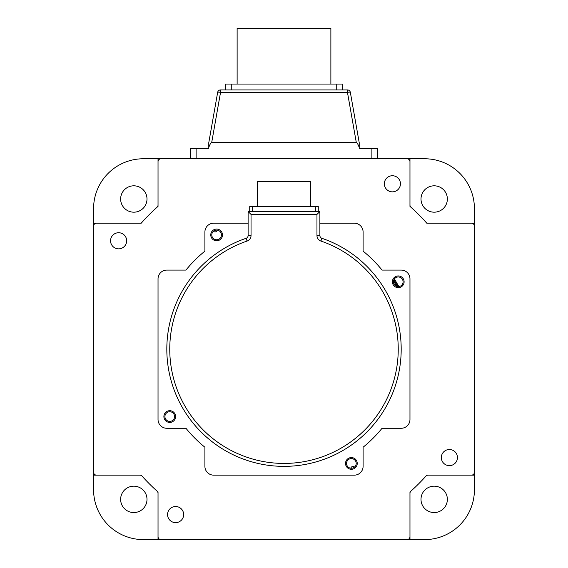 <?xml version="1.0" encoding="UTF-8"?>
<svg xmlns="http://www.w3.org/2000/svg" width="568" height="568" viewBox="0 0 568 568"><rect width="100%" height="100%" fill="white"/><g stroke="black" fill="none" stroke-linecap="round" stroke-linejoin="round"><path stroke-width="0.85" d="M392.389 281.806A5.857 5.857 0 0 0 398.253 287.664A5.857 5.857 0 0 0 404.111 281.806A5.857 5.857 0 0 0 398.253 275.941A5.857 5.857 0 0 0 392.389 281.806M345.521 463.431A5.857 5.857 0 0 0 351.379 469.289A5.857 5.857 0 0 0 357.236 463.431A5.857 5.857 0 0 0 351.379 457.574A5.857 5.857 0 0 0 345.521 463.431M163.889 416.557A5.857 5.857 0 0 0 169.747 422.422A5.857 5.857 0 0 0 175.611 416.557A5.857 5.857 0 0 0 169.747 410.7A5.857 5.857 0 0 0 163.889 416.557M210.763 234.932A5.857 5.857 0 0 0 216.621 240.789A5.857 5.857 0 0 0 222.478 234.932A5.857 5.857 0 0 0 216.621 229.074A5.857 5.857 0 0 0 210.763 234.932M166.822 349.185A117.178 117.178 0 0 1 246.129 238.29A2.932 2.932 0 0 0 248.117 235.514L248.117 211.495L251.042 214.427L251.042 235.514A5.857 5.857 0 0 1 247.08 241.059A114.253 114.253 0 0 0 284 463.431A114.253 114.253 0 0 0 320.92 241.059A5.857 5.857 0 0 1 316.958 235.514L319.883 235.514A2.932 2.932 0 0 0 321.871 238.29A117.178 117.178 0 0 1 284 466.363A117.178 117.178 0 0 1 166.822 349.185A117.178 117.178 0 0 0 284 466.363A117.178 117.178 0 0 0 321.871 238.29L320.92 241.059M316.958 235.514L316.958 214.427L319.883 211.495L319.883 235.514M248.117 211.495L319.883 211.495M166.822 270.084L185.963 270.084L166.822 270.084A8.79 8.79 0 0 0 158.032 278.874L158.032 419.489A8.79 8.79 0 0 0 166.822 428.279L185.963 428.279L166.822 428.279M185.963 270.084A125.968 125.968 0 0 1 204.906 251.141L204.906 232L204.906 251.141A125.968 125.968 0 0 0 185.963 270.084M213.689 223.21L248.117 223.21L213.689 223.21A8.79 8.79 0 0 0 204.906 232M319.883 223.21L354.311 223.21A8.79 8.79 0 0 1 363.094 232L363.094 251.141A125.968 125.968 0 0 1 382.037 270.084L401.178 270.084L382.037 270.084M409.968 278.874L409.968 419.489L409.968 278.874A8.79 8.79 0 0 0 401.178 270.084M401.178 428.279L382.037 428.279L401.178 428.279A8.79 8.79 0 0 0 409.968 419.489M382.037 428.279A125.968 125.968 0 0 1 363.094 447.222L363.094 466.363L363.094 447.222M354.311 475.153L213.689 475.153L354.311 475.153A8.79 8.79 0 0 0 363.094 466.363M204.906 466.363L204.906 447.222L204.906 466.363A8.79 8.79 0 0 0 213.689 475.153M204.906 447.222A125.968 125.968 0 0 1 185.963 428.279M158.032 419.489L158.032 278.874M447.364 198.999A13.185 13.185 0 0 1 434.179 212.184A13.185 13.185 0 0 1 421.002 198.999A13.185 13.185 0 0 1 434.179 185.814A13.185 13.185 0 0 1 447.364 198.999M146.998 198.999A13.185 13.185 0 0 1 133.821 212.184A13.185 13.185 0 0 1 120.636 198.999A13.185 13.185 0 0 1 133.821 185.814A13.185 13.185 0 0 1 146.998 198.999M146.998 499.364A13.185 13.185 0 0 1 133.821 512.549A13.185 13.185 0 0 1 120.636 499.364A13.185 13.185 0 0 1 133.821 486.18A13.185 13.185 0 0 1 146.998 499.364M447.364 499.364A13.185 13.185 0 0 1 434.179 512.549A13.185 13.185 0 0 1 421.002 499.364A13.185 13.185 0 0 1 434.179 486.18A13.185 13.185 0 0 1 447.364 499.364M425.929 222.237A190.415 190.415 0 0 0 410.948 207.249A2.932 2.932 0 0 1 409.968 205.069L409.968 161.695A2.932 2.932 0 0 0 407.043 158.763L160.957 158.763A2.932 2.932 0 0 0 158.032 161.695L158.032 205.069A2.932 2.932 0 0 1 157.052 207.249A190.415 190.415 0 0 0 142.071 222.237A2.932 2.932 0 0 1 139.884 223.21L96.51 223.21A2.932 2.932 0 0 0 93.585 226.142L93.585 472.221A2.932 2.932 0 0 0 96.51 475.153L139.884 475.153A2.932 2.932 0 0 1 142.071 476.126A190.415 190.415 0 0 0 157.052 491.114A2.932 2.932 0 0 1 158.032 493.294L158.032 536.668A2.932 2.932 0 0 0 160.957 539.6L407.043 539.6A2.932 2.932 0 0 0 409.968 536.668L409.968 493.294A2.932 2.932 0 0 1 410.948 491.114A190.415 190.415 0 0 0 425.929 476.126A2.932 2.932 0 0 1 428.116 475.153L471.49 475.153A2.932 2.932 0 0 0 474.415 472.221L474.415 226.142A2.932 2.932 0 0 0 471.49 223.21L428.116 223.21A2.932 2.932 0 0 1 425.929 222.237A2.932 2.932 0 0 0 428.116 223.21A2.932 2.932 0 0 1 425.929 222.237A190.415 190.415 0 0 0 410.948 207.249A2.932 2.932 0 0 1 409.968 205.069L409.968 161.695L409.968 205.069A2.932 2.932 0 0 0 410.948 207.249M208.79 147.41L208.79 142.653L217.658 92.343A2.932 0.504 10 0 1 220.547 92.343L211.672 142.653C210.863 142.717 209.904 144.308 208.79 147.41L208.79 148.511L190.259 148.511L190.259 158.763L143.384 158.763A49.799 49.799 0 0 0 93.585 208.562L93.585 489.801A49.799 49.799 0 0 0 143.384 539.6L424.615 539.6A49.799 49.799 0 0 0 474.415 489.801L474.415 223.21L426.795 223.21M409.968 206.383L409.968 158.763L424.615 158.763A49.799 49.799 0 0 1 474.415 208.562L474.415 223.21M409.968 539.6L409.968 491.98M426.795 475.153L474.415 475.153M158.032 158.763L158.032 206.383M141.205 223.21L93.585 223.21M93.585 475.153L141.205 475.153M158.032 491.98L158.032 539.6M409.968 158.763L377.741 158.763L377.741 148.511L359.21 148.511L359.21 147.41C358.096 144.308 357.137 142.717 356.328 142.653L347.453 92.343A2.932 0.504 -10 0 1 350.342 92.343L359.21 142.653L359.21 147.41M457.446 457.574A8.058 8.058 0 0 1 449.387 465.632A8.058 8.058 0 0 1 441.329 457.574A8.058 8.058 0 0 1 449.387 449.515A8.058 8.058 0 0 1 457.446 457.574M183.663 514.572A8.058 8.058 0 0 1 175.611 522.624A8.058 8.058 0 0 1 167.553 514.572A8.058 8.058 0 0 1 175.611 506.514A8.058 8.058 0 0 1 183.663 514.572M126.671 240.789A8.058 8.058 0 0 1 118.613 248.848A8.058 8.058 0 0 1 110.554 240.789A8.058 8.058 0 0 1 118.613 232.731A8.058 8.058 0 0 1 126.671 240.789M400.447 183.791A8.058 8.058 0 0 1 392.389 191.849A8.058 8.058 0 0 1 384.337 183.791A8.058 8.058 0 0 1 392.389 175.739A8.058 8.058 0 0 1 400.447 183.791M363.094 251.141L363.094 232M157.052 491.114A2.932 2.932 0 0 1 158.032 493.294L158.032 536.668L158.032 493.294A2.932 2.932 0 0 0 157.052 491.114A190.415 190.415 0 0 1 142.071 476.126A2.932 2.932 0 0 0 139.884 475.153A2.932 2.932 0 0 1 142.071 476.126M96.51 223.21L139.884 223.21L96.51 223.21M142.071 222.237A2.932 2.932 0 0 1 139.884 223.21A2.932 2.932 0 0 0 142.071 222.237A190.415 190.415 0 0 1 157.052 207.249A2.932 2.932 0 0 0 158.032 205.069A2.932 2.932 0 0 1 157.052 207.249M471.49 475.153L428.116 475.153L471.49 475.153M425.929 476.126A2.932 2.932 0 0 1 428.116 475.153A2.932 2.932 0 0 0 425.929 476.126A190.415 190.415 0 0 1 410.948 491.114A2.932 2.932 0 0 0 409.968 493.294A2.932 2.932 0 0 1 410.948 491.114M174.582 416.557A4.835 4.835 0 0 0 169.747 411.729A4.835 4.835 0 0 0 164.919 416.557A4.835 4.835 0 0 0 169.747 421.392A4.835 4.835 0 0 0 174.582 416.557M356.214 463.431A4.835 4.835 0 0 0 351.379 458.596A4.835 4.835 0 0 0 346.544 463.431A4.835 4.835 0 0 0 351.379 468.266A4.835 4.835 0 0 0 356.214 463.431M403.081 281.806A4.835 4.835 0 0 0 398.253 276.971A4.835 4.835 0 0 0 393.418 281.806A4.835 4.835 0 0 0 398.253 286.634A4.835 4.835 0 0 0 403.081 281.806M221.456 234.932A4.835 4.835 0 0 0 216.621 230.097A4.835 4.835 0 0 0 211.786 234.932A4.835 4.835 0 0 0 216.621 239.767A4.835 4.835 0 0 0 221.456 234.932M474.415 230.537L474.415 226.142L474.415 230.537M165.352 158.763L160.957 158.763L165.352 158.763M93.585 467.826L93.585 472.221L93.585 467.826M402.648 539.6L407.043 539.6L402.648 539.6M393.88 279.733L397.863 286.62M396.705 286.386L393.51 280.848M394.405 278.874L398.864 286.599M350.825 468.231A2.194 2.194 0 0 1 354.531 467.102M217.175 230.132A2.194 2.194 0 0 1 213.469 231.261A2.194 2.194 0 0 0 217.175 230.132M237.126 84.064L237.126 28.4L330.874 28.4L330.874 84.064M225.411 89.921L225.411 84.064L342.589 84.064L342.589 89.921M347.453 89.921L347.453 92.343L220.547 92.343L220.547 89.921A2.932 2.932 0 0 0 217.658 92.343A2.932 2.932 0 0 1 220.547 89.921L347.453 89.921A2.932 2.932 0 0 1 350.342 92.343L359.21 142.653M211.672 142.653L356.328 142.653M257.339 206.518L257.339 181.611L310.661 181.611L310.661 206.518M315.346 211.495L315.346 206.518L318.279 206.518L318.279 211.495M315.346 206.518L252.654 206.518L252.654 211.495M249.721 211.495L249.721 206.518L252.654 206.518M246.129 238.29L247.08 241.059M248.117 235.514L251.042 235.514M316.958 214.427L251.042 214.427M231.268 84.064L231.268 89.921M336.732 89.921L336.732 84.064M196.116 148.511L196.116 158.763M371.884 158.763L371.884 148.511"/></g></svg>
